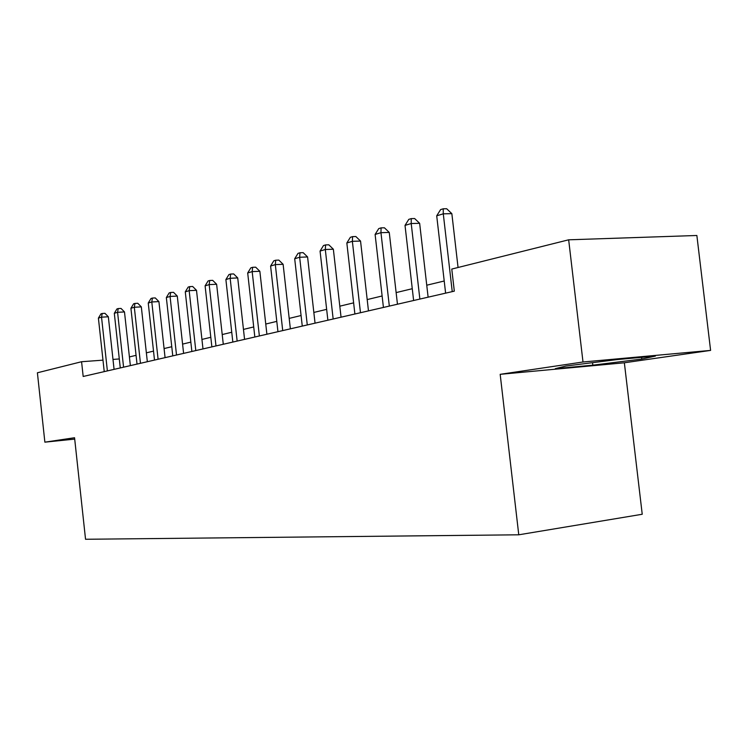 <?xml version="1.0" encoding="UTF-8"?>
<svg xmlns="http://www.w3.org/2000/svg" width="748" height="748" viewBox="0 0 748 748"><rect width="100%" height="100%" fill="white"/><g stroke="black" fill="none" stroke-linecap="round" stroke-linejoin="round"><path stroke-width="1.12" d="M710.6 350.401L583.001 361.995L500.178 374.327L624.356 362.78L710.6 350.401L696.865 235.489L568.667 239.809L451.773 269.065L454.317 291.15L83.178 376.468L81.579 361.723L37.4 372.785L44.871 442.161L74.697 439.104M624.356 362.78L642.233 514.259L518.766 534.801L85.543 539.271L74.557 437.739L44.871 442.161M583.001 361.995L568.667 239.809M500.178 374.327L518.766 534.801M119.306 358.956L112.985 359.414M102.981 360.153L81.579 361.723M444.209 281.005L426.743 285.212M412.27 288.709L396.131 292.599M382.125 295.974L367.193 299.583M353.626 302.856L339.807 306.184M326.652 309.354L313.833 312.449M301.079 315.525L289.186 318.396M276.797 321.378L265.755 324.043M253.712 326.951L243.455 329.419M231.74 332.252L222.212 334.552M210.805 337.301L201.941 339.433M190.834 342.116L182.587 344.108M171.76 346.717L164.074 348.568M153.518 351.111L146.365 352.841M136.061 355.328L129.404 356.936M617.147 359.573L566.012 366.015L555.325 368.652L592.827 365.174L641.803 359.049L655.407 356.085L617.147 359.573M641.597 357.348L641.803 359.049M592.538 362.677L592.827 365.174M114.07 369.362L108.338 316.778L101.532 317.161L107.385 370.905M98.399 318.115L100.961 313.861L102.214 313.477L101.532 317.161L98.399 318.115L104.234 371.625M102.214 313.477L104.935 313.319L108.338 316.778M130.358 365.622L124.486 311.925L117.576 312.309L123.579 367.184M114.313 313.3L116.931 308.952L118.24 308.559L117.576 312.309L114.313 313.3L120.278 367.932M118.24 308.559L120.998 308.41L124.486 311.925M147.337 361.714L141.325 306.876L134.322 307.25L140.456 363.294M130.919 308.279L133.593 303.838L134.958 303.426L134.322 307.25L130.919 308.279L137.024 364.089M134.958 303.426L137.763 303.277L141.325 306.876M165.074 357.638L158.913 301.594L151.797 301.968L158.09 359.246M148.244 303.043L150.984 298.508L152.414 298.069L151.797 301.968L148.244 303.043L154.499 360.069M152.414 298.069L155.257 297.919L158.913 301.594M183.606 353.383L177.285 296.077L170.067 296.442L176.519 355.01M166.346 297.564L169.16 292.926L170.647 292.468L170.067 296.442L166.346 297.564L172.769 355.87M170.647 292.468L173.536 292.328L177.285 296.077M202.989 348.923L196.5 290.308L189.169 290.663L195.798 350.578M185.28 291.842L188.169 287.092L189.73 286.615L189.169 290.663L185.28 291.842L191.871 351.476M189.73 286.615L192.657 286.475L196.5 290.308M223.287 344.258L216.63 284.268L209.178 284.614L215.985 345.941M205.102 285.848L208.075 280.977L209.702 280.481L209.178 284.614L205.102 285.848L211.871 346.885M209.702 280.481L212.675 280.35L216.63 284.268M244.568 339.368L237.724 277.938L230.16 278.275L237.153 341.069M225.887 279.565L228.935 274.581L230.646 274.049L230.16 278.275L225.887 279.565L232.834 342.06M230.646 274.049L233.666 273.927L237.724 277.938M266.896 334.234L259.855 271.29L252.179 271.608L259.369 335.964M247.691 272.973L250.823 267.859L252.618 267.307L252.179 271.608L247.691 272.973L254.834 337.002M252.618 267.307L255.685 267.186L259.855 271.29M290.364 328.839L283.118 264.306L275.32 264.614L282.716 330.597M270.598 266.045L273.815 260.8L275.713 260.22L275.32 264.614L270.598 266.045L277.947 331.691M275.713 260.22L278.826 260.098L283.118 264.306M315.048 323.164L307.587 256.957L299.658 257.256L307.278 324.95M294.693 258.761L298.013 253.376L299.995 252.759L299.658 257.256L294.693 258.761L302.267 326.1M299.995 252.759L303.164 252.656L307.587 256.957M341.051 317.189L333.356 249.224L325.305 249.495L333.159 318.994M320.069 251.085L323.491 245.55L325.586 244.905L325.305 249.495L320.069 251.085L327.876 320.209M325.586 244.905L328.802 244.802L333.356 249.224M368.474 310.878L360.545 241.062L352.364 241.314L360.471 312.72M346.838 242.988L350.363 237.303L352.579 236.62L352.364 241.314L346.838 242.988L354.889 314.001M352.579 236.62L355.842 236.527L360.545 241.062M397.459 304.221L389.259 232.441L380.956 232.675L389.325 306.091M375.113 234.442L378.75 228.589L381.087 227.869L380.956 232.675L375.113 234.442L383.425 307.447M381.087 227.869L384.416 227.785L389.259 232.441M428.118 297.171L419.647 223.315L411.213 223.521L419.862 299.069M405.023 225.4L408.782 219.37L411.26 218.612L411.213 223.521L405.023 225.4L413.616 300.5M411.26 218.612L414.635 218.538L419.647 223.315M458.057 267.494L451.848 213.657L443.284 213.825L452.241 291.627M436.71 215.817L440.609 209.599L443.237 208.795L443.284 213.825L436.71 215.817L445.612 293.151M443.237 208.795L446.659 208.729L451.848 213.657"/></g></svg>
